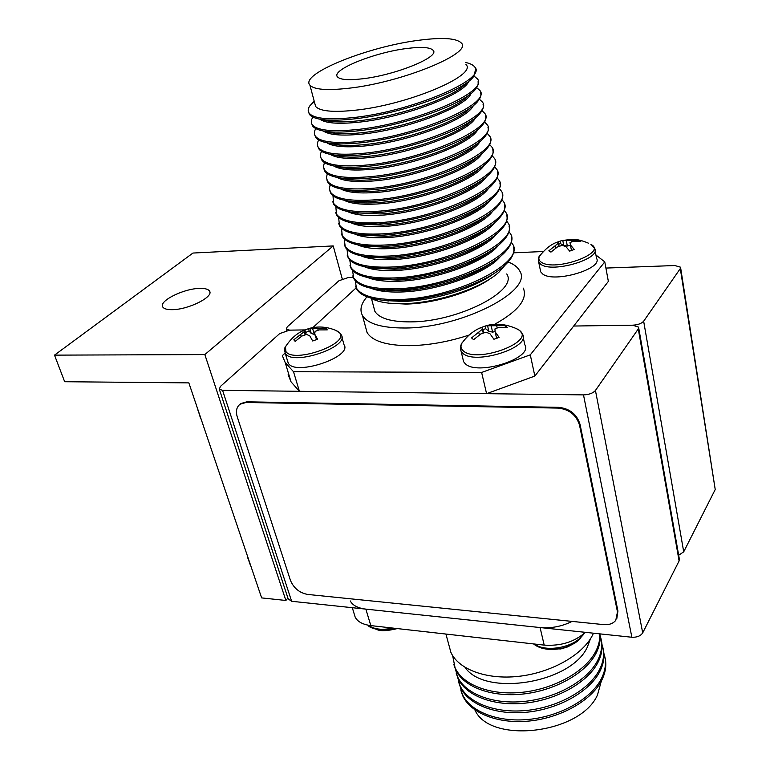 <?xml version="1.0" encoding="UTF-8"?>
<svg xmlns="http://www.w3.org/2000/svg" width="770" height="770" viewBox="0 0 770 770"><rect width="100%" height="100%" fill="white"/><g stroke="black" fill="none" stroke-linecap="round" stroke-linejoin="round"><path stroke-width="1.16" d="M199.642 288.404C183.539 288.548 158.139 301.272 162.816 307.076C164.068 308.886 167.225 309.742 172.278 309.665C188.563 309.665 214.272 296.633 209.478 291.012C208.179 289.135 204.897 288.259 199.642 288.404M204.839 354.575L285.872 600.465L261.636 597.905L188.852 382.882L64.661 381.718L54.506 355.134L204.839 354.575L333.217 245.919L342.246 278.875M287.913 598.049L285.872 600.465M333.217 245.919L192.952 253.051L54.506 355.134M638.696 327.856L679.284 558.702L679.101 560.926L642.719 632.853C640.611 635.991 636.992 637.454 631.872 637.252L583.496 394.894L222.569 390.332L291.637 601.283L288.201 598.925M583.496 394.894C589.012 394.683 592.996 393.21 595.431 390.477L642.719 632.853M679.101 560.926L638.272 328.954L595.431 390.477M638.272 328.954L638.571 327.135L632.719 325.19L573.698 326.037L632.719 325.19C637.887 324.882 641.535 323.554 643.653 321.215L683.712 551.821L678.678 555.247M353.218 277.364L348.233 277.556L338.964 280.732L287.21 326.884L286.296 329.108L289.636 330.137L305.064 329.916L289.636 330.137L279.674 333.603L220.441 386.405L219.315 389.206L222.569 390.332M631.872 637.252L291.637 601.283M290.434 580.339C293.726 588.165 299.453 592.871 307.605 594.43L603.574 624.614C609.003 625.067 613.084 623.633 615.788 620.312L617.473 611.9L579.531 425.194C576.355 415.02 569.242 409.322 558.183 408.09L246.082 402.479L240.009 404.24C236.534 407.08 235.61 411.257 237.227 416.782L290.434 580.339M616.799 618.637L617.935 611.034L580.06 424.424C576.894 414.25 569.781 408.562 558.731 407.34L246.795 401.815L240.721 403.586L239.634 404.529M362.189 78.829C395.289 75.21 440.286 56.855 433.154 50.32C430.257 47.259 421.479 46.652 406.829 48.491C374.268 52.418 330.484 70.099 337.549 76.952C340.253 79.753 348.464 80.378 362.189 78.829M373.642 306.701L374.865 311.311C379.292 318.405 391.131 321.927 410.4 321.889C457.515 322.081 518.701 290.685 506.737 273.947M389.784 303.264L405.867 304.073C434.116 303.63 472.472 291.965 490.837 278.307M370.774 298.067C375.144 300.647 381.333 302.36 389.37 303.216L403.268 303.688C436.34 303.236 481.914 288.124 498.95 272.166L505.332 264.88M385.318 300.56L402.7 301.436C433.414 300.935 475.379 287.942 494.513 273.129M355.576 286.199L356.78 289.308C360.235 295.016 368.83 298.654 382.565 300.223L398.196 300.743C434.925 300.204 485.812 283.293 504.437 265.698C511.973 258.787 515.005 252.599 513.532 247.131M355.278 280.742L356.452 288.115C361.515 295.978 375.327 299.78 397.878 299.511C453.588 299.174 526.497 262.599 512.512 243.984L511.29 242.117M371.044 288.269C378.06 291.079 387.811 292.331 400.294 292.013C436.715 291.416 487.304 273.196 500.587 256.266M381.41 289.838L399.976 290.781C431.316 290.136 474.291 276.651 493.118 261.694M352.795 275.901L353.979 278.961C357.299 284.4 365.49 287.893 378.561 289.462L395.443 290.021C432.779 289.318 484.667 271.916 502.858 254.292C509.894 247.69 512.704 241.799 511.29 236.621M352.544 270.386L353.661 277.768C358.695 285.487 372.516 289.154 395.116 288.779C450.979 288.163 524.226 251.771 510.269 233.512L508.98 231.577M367.656 277.508C374.682 280.415 384.654 281.676 397.551 281.291C434.472 280.521 485.851 261.906 498.671 245.062M377.521 279.038L397.233 280.049C429.188 279.25 473.175 265.275 491.664 250.211M349.994 265.525L351.168 268.547C354.354 273.716 362.15 277.075 374.586 278.625L392.661 279.221C430.613 278.336 483.483 260.453 501.222 242.82C507.786 236.544 510.394 230.942 509.037 226.034M349.792 259.952L350.841 267.344C355.846 274.919 369.677 278.461 392.344 277.97C448.342 277.075 521.944 240.856 508.027 222.963L506.641 220.971M364.258 266.67C371.294 269.664 381.468 270.934 394.789 270.482C432.22 269.529 484.388 250.539 496.737 233.801M373.662 268.172L394.471 269.231C427.042 268.278 472.039 253.821 490.163 238.662M347.164 255.072L348.338 258.065C351.38 262.955 358.81 266.179 370.62 267.719L389.87 268.345C428.428 267.267 482.28 248.912 499.547 231.298C505.659 225.331 508.065 220.018 506.756 215.369M347.029 249.451L348.011 256.853C352.978 264.274 366.828 267.681 389.543 267.084C445.686 265.9 519.635 229.864 505.755 212.337L504.292 210.287M360.861 255.765C367.877 258.845 378.253 260.125 392.007 259.596C429.949 258.46 482.915 239.085 494.773 222.472M369.821 257.228L391.689 258.335C424.876 257.209 470.884 242.271 488.603 227.063M344.325 244.552L345.48 247.497C348.406 252.136 355.461 255.217 366.664 256.747L387.05 257.382C426.214 256.102 481.048 237.285 497.815 219.729C503.503 214.05 505.726 209.026 504.466 204.627M344.248 238.873L345.153 246.275C350.1 253.551 363.95 256.824 386.723 256.112C443 254.639 517.315 218.786 503.474 201.644L501.915 199.526M357.463 244.783C364.441 247.959 375.029 249.239 389.206 248.633C427.658 247.295 481.442 227.554 492.771 211.076M366.01 246.217L388.889 247.363C422.692 246.063 469.7 230.644 486.996 215.398M341.466 233.955L342.611 236.862C345.403 241.251 352.111 244.196 362.728 245.697L384.22 246.333C423.972 244.86 479.787 225.581 496.044 208.093C501.328 202.722 503.359 197.957 502.156 193.819M341.457 228.209L342.275 235.63C347.183 242.752 361.053 245.89 383.883 245.053C440.305 243.291 514.976 207.631 501.174 190.873L499.518 188.689M354.065 233.743C360.995 236.996 371.766 238.276 386.386 237.584C425.358 236.044 479.951 215.927 490.74 199.613M362.208 235.139L386.059 236.303C420.478 234.821 468.497 218.93 485.341 203.684M338.579 223.281L339.714 226.149C342.39 230.297 348.752 233.098 358.801 234.571L381.362 235.206C421.719 233.512 478.497 213.791 494.234 196.408C499.124 191.326 500.991 186.831 499.836 182.923M338.656 217.477L339.378 224.907C344.257 231.866 358.137 234.869 381.025 233.916C437.591 231.857 512.618 196.388 498.854 180.016L497.093 177.774M350.658 222.617C357.521 225.957 368.483 227.237 383.547 226.447C423.038 224.696 478.449 204.214 488.681 188.092M358.435 223.983L383.21 225.158C418.254 223.483 467.284 207.13 483.637 191.903M335.681 212.53L336.798 215.35C339.358 219.267 345.383 221.943 354.883 223.367L378.474 224.003C419.429 222.078 477.188 201.913 492.377 184.665C496.891 179.862 498.594 175.627 497.487 171.951M335.836 206.658L336.461 214.099C341.312 220.903 355.201 223.772 378.147 222.703C434.848 220.335 510.25 185.06 496.525 169.082L494.648 166.782M347.251 211.432C354.027 214.84 365.173 216.11 380.678 215.234C420.699 213.261 476.948 192.413 486.592 176.494M354.672 212.761L380.351 213.935C416.012 212.068 466.043 195.234 481.885 180.065M332.756 201.702L333.862 204.483C336.307 208.169 342.015 210.71 350.976 212.097C357.79 213.097 365.981 213.3 375.577 212.703C417.128 210.556 475.85 189.959 490.471 172.865C494.638 168.341 496.188 164.347 495.129 160.892M333.006 195.763L333.525 203.222C338.338 209.863 352.246 212.587 375.24 211.394C432.086 208.728 507.853 173.654 494.176 158.081L492.174 155.723M343.834 200.162C350.514 203.655 361.833 204.907 377.791 203.935C418.36 201.73 475.446 180.517 484.474 164.828M350.918 201.461L354.287 202.087C360.63 203.049 368.358 203.232 377.454 202.626C413.74 200.547 464.791 183.25 480.095 168.158M329.81 190.796L330.908 193.53C333.237 196.995 338.627 199.401 347.078 200.749C354.056 201.807 362.583 202 372.651 201.326C414.799 198.939 474.493 177.918 488.526 160.997C492.357 156.743 493.772 152.999 492.752 149.765M330.157 184.781L329.377 188.737L330.561 192.259C335.345 198.737 349.262 201.326 372.314 200.008C429.304 197.024 505.447 162.152 491.809 146.993L489.672 144.567M340.427 188.823C346.981 192.385 358.464 193.626 374.884 192.548C415.993 190.113 473.925 168.543 482.318 153.095M347.174 190.094L350.514 190.729C357.001 191.74 365.009 191.913 374.547 191.23C411.459 188.929 463.53 171.181 478.247 156.195M336.432 165.146L335.595 165.81M326.836 179.805L327.924 182.5C330.147 185.753 335.239 188.024 343.189 189.324C350.311 190.44 359.157 190.613 369.706 189.853C412.45 187.216 473.107 165.791 486.544 149.082C490.057 145.087 491.327 141.574 490.365 138.542M327.308 173.722L326.413 177.697L327.577 181.22C332.322 187.534 346.25 189.969 369.359 188.525C426.503 185.224 503.012 150.573 489.422 135.818L487.141 133.345M337.01 177.408C343.42 181.046 355.066 182.269 371.958 181.075C413.625 178.39 472.414 156.464 480.133 141.295M343.449 178.65L346.75 179.294C353.353 180.353 361.64 180.507 371.612 179.747C409.159 177.225 462.25 159.024 476.361 144.163M323.852 168.736L324.921 171.383C327.038 174.434 331.832 176.58 339.3 177.832C346.567 178.996 355.711 179.15 366.741 178.303C410.083 175.406 471.702 153.577 484.522 137.099C487.728 133.364 488.873 130.082 487.949 127.242M324.44 162.576L323.429 166.57L324.574 170.093C329.291 176.243 343.228 178.534 366.395 176.965C423.673 173.337 500.567 138.898 487.025 124.567L484.58 122.035M333.583 165.925C339.839 169.631 351.64 170.825 369.003 169.516C411.238 166.58 470.894 144.298 477.92 129.427M339.734 167.129L342.987 167.793C349.705 168.89 358.262 169.015 368.657 168.178C406.849 165.415 460.97 146.762 474.436 132.074M320.84 157.59L321.899 160.189C323.92 163.038 328.424 165.059 335.422 166.262C342.794 167.465 352.236 167.6 363.748 166.657C407.696 163.49 470.268 141.276 482.453 125.048C485.379 121.564 486.399 118.503 485.524 115.866M321.571 151.344C320.06 154.192 320.05 156.705 321.552 158.89C326.22 164.867 340.176 167.003 363.401 165.309C420.824 161.363 498.103 127.137 484.609 113.228L481.981 110.649M330.166 154.356C336.23 158.129 348.184 159.294 366.029 157.869C408.841 154.664 469.373 132.036 475.668 117.483M336.028 155.54L339.224 156.204C346.028 157.34 354.845 157.446 365.683 156.512C404.51 153.519 459.671 134.413 472.462 119.918M317.808 146.358L318.857 148.908C320.772 151.575 324.998 153.471 331.552 154.606C339.021 155.858 348.743 155.963 360.726 154.924C405.28 151.478 468.815 128.888 480.355 112.94C483.002 109.696 483.916 106.847 483.069 104.402M318.703 140.024C317.048 142.902 316.98 145.424 318.501 147.609C323.14 153.403 337.096 155.396 360.379 153.557C417.956 149.284 495.62 115.288 482.164 101.813L479.354 99.186M326.74 142.71C332.601 146.55 344.69 147.686 363.026 146.127C406.435 142.652 467.862 119.677 473.386 105.471M332.322 143.874L335.47 144.548C342.342 145.722 351.418 145.79 362.68 144.77C402.171 141.507 458.362 121.968 470.441 107.694M314.757 135.048L315.787 137.551C317.606 140.024 321.571 141.805 327.683 142.883C335.229 144.173 345.23 144.24 357.694 143.095C402.845 139.37 467.342 116.414 478.209 100.774C480.605 97.761 481.404 95.124 480.605 92.852M315.815 128.609C314.016 131.526 313.881 134.067 315.431 136.232C320.031 141.863 333.997 143.692 357.338 141.728C415.059 137.108 493.118 103.344 479.71 90.311L476.688 87.636M323.313 130.996C328.934 134.894 341.168 135.992 360.004 134.298C404.019 130.534 466.351 107.223 471.067 93.382M328.626 132.132L331.706 132.806C338.646 134.009 347.963 134.047 359.657 132.931C399.803 129.408 457.062 109.427 468.381 95.403M311.677 123.652L312.697 126.107C314.42 128.398 318.125 130.053 323.814 131.083C331.427 132.401 341.697 132.44 354.633 131.179C400.381 127.156 465.84 103.854 476.024 88.54L478.17 84.613L478.122 81.216M312.938 117.117C310.964 120.062 310.762 122.613 312.341 124.778C316.903 130.226 330.879 131.891 354.277 129.803C412.142 124.846 490.596 91.303 477.236 78.723L473.983 76.009M319.887 119.196C325.248 123.162 337.606 124.22 356.962 122.372C401.594 118.32 464.839 94.662 468.709 81.225M324.94 120.322L327.953 120.986C334.931 122.218 344.488 122.228 356.606 120.996C397.436 117.194 455.744 96.789 466.283 83.054M308.578 112.17L309.579 114.576C311.205 116.694 314.67 118.234 319.954 119.206C327.606 120.553 338.136 120.543 351.543 119.167C397.897 114.836 464.32 91.197 473.8 76.24L475.61 69.483M314.208 101.207L309.8 105.904C307.875 108.734 307.682 111.178 309.222 113.238C313.746 118.503 327.731 120.014 351.187 117.781C409.197 112.478 488.055 79.175 474.744 67.048C473.271 64.988 470.2 63.458 465.532 62.476M314.738 103.17L315.604 106.433C319.733 111.159 332.496 112.478 353.892 110.36C406.493 105.375 477.949 75.373 465.966 64.487M418.957 40.252C367.925 46.566 299.318 74.064 309.925 85.181C313.987 89.599 326.759 90.639 348.252 88.29C401.093 82.727 473.213 53.13 461.326 43.014C456.475 38.134 442.355 37.22 418.957 40.252M469.151 335.046C448.352 341.861 428.284 345.403 408.957 345.682C386.28 345.48 372.314 341.081 367.049 332.486L365.529 326.855M366.992 296.816C361.014 303.698 359.503 309.906 362.439 315.431C367.646 323.785 381.641 327.981 404.414 328.001C460.71 328.395 533.976 290.733 519.644 270.867C517.729 267.171 513.898 264.206 508.162 261.983M523.331 288.144C527.816 299.097 518.229 311.167 494.581 324.334M595.932 255.024L604.777 261.877L530.28 354.855L481.625 372.459L293.514 371.708L285.198 362.535L282.33 355.634L285.121 353.074M513.513 252.83L543.389 251.511M312.889 327.597L356.096 287.932M604.777 261.877L608.358 281.416L534.852 376.058L486.582 393.672L299.405 391.304L291.031 381.833L288.115 374.74M293.514 371.708L299.405 391.304M481.625 372.459L486.582 393.672M530.28 354.855L534.852 376.058M603.863 653.316C606.664 661.43 605.778 669.977 601.226 678.976C590.994 698.919 560.531 716.244 528.98 719.392C497.401 722.626 469.777 711.442 462.164 693.885L459.882 685.483M603.151 648.869C604.922 656.213 603.767 663.856 599.676 671.796C589.397 691.672 558.827 708.987 527.19 712.183C495.534 715.465 467.862 704.377 460.277 686.907L458.593 681.96M601.986 644.471C604.797 652.546 603.901 661.064 599.301 670.044C589.002 689.901 558.414 707.216 526.757 710.421C495.081 713.713 467.39 702.644 459.806 685.204L457.544 676.849M601.274 639.986C603.035 647.291 601.861 654.904 597.751 662.816C587.394 682.605 556.7 699.901 524.957 703.164C493.195 706.494 465.465 695.531 457.9 678.178L456.225 673.25M600.09 635.558C602.91 643.595 602.005 652.094 597.366 661.045C587 680.824 556.277 698.121 524.514 701.383C492.733 704.733 464.993 693.789 457.438 676.464L455.186 668.168M599.917 633.874C600.783 640.313 599.407 646.944 595.807 653.769C585.383 673.471 554.554 690.757 522.705 694.068C490.846 697.466 463.059 686.628 455.513 669.39L453.848 664.481M599.724 633.854C600.138 639.764 598.704 645.809 595.422 651.988C584.988 671.671 554.13 688.957 522.262 692.288C490.384 695.695 462.587 684.876 455.041 667.667L452.654 655.626M590.571 638.59L587.163 647.493C570.426 683.49 484.927 696.917 465.051 667.398M593.487 633.19L592.014 636.155C581.456 655.693 550.377 672.942 518.326 676.378C486.255 679.881 458.371 669.294 450.864 652.286L448.65 644.134M601.312 681.084L597.501 694.935C580.397 734.147 489.624 744.417 474.849 709.853M605.008 657.619C606.76 664.991 605.615 672.643 601.572 680.593C591.35 700.546 560.916 717.881 529.375 721.018C497.824 724.233 470.2 713.03 462.597 695.454L460.922 690.546M585.344 632.334C574.449 641.949 560.733 646.213 544.197 645.116L540.078 627.55C551.224 628.513 561.888 626.472 572.062 621.4M350.235 600.918C352.699 605.422 357.906 608.165 365.865 609.128L370.803 625.596L544.197 645.116M370.803 625.596C362.872 624.576 357.675 621.785 355.201 617.203L354.2 613.892M365.865 609.128L540.078 627.55M680.632 267.748L715.224 489.518L680.295 268.595L643.653 321.215M680.295 268.595L680.545 267.19L674.838 265.534L605.913 268.066M715.224 489.518L683.712 551.821M555.622 242.791L558.269 242.127L558.365 243.195L548.827 250.828L550.945 252.108L557.393 246.987L562.09 245.37L565.815 246.525L569.675 251.116L574.256 249.47L570.387 244.889L569.993 242.54L573.342 241.28L580.763 241.424L578.559 240.182L561.638 240.606L557.018 242.242M541.406 253.725L539.424 256.314C538.269 258.672 538.904 260.645 541.329 262.224C554.978 272.06 608.281 252.762 590.908 244.408M540.309 269.981L540.704 271.868L542.86 274.139C554.535 283.177 603.247 268.788 596.548 258.316L595.075 250.394M555.728 248.133L555.247 245.726M558.991 246.362L558.365 243.195M559.097 246.323L558.269 242.127M558.683 244.206L560.522 243.618L560.05 241.231M560.522 243.618L563.775 245.524L562.793 240.51M563.775 245.524L567.336 246.034L566.229 240.384M567.336 246.034L570.483 245.399M571.513 241.886L571.157 240.038M578.761 241.222L578.559 240.182M572.043 250.346L571.369 249.942L570.387 244.889M200.71 418.755L197.852 409.486M249.827 564.044L247.536 556.238M580.676 638.263L577.394 641.275C569.146 647.214 559.511 649.899 548.5 649.331L543.63 648.59M395.751 628.407L380.476 630.178L377.127 629.687M479.97 328.01L482.501 327.731L482.338 329.242L471.548 337.924L473.627 339.666L480.836 333.939L486.014 332.207L489.97 333.737L493.926 339.262L499.104 337.356L495.129 331.841L494.937 328.934L498.844 327.337L507.286 327.308L505.091 325.614L485.957 325.816L480.239 327.856M464.628 339.657L461.731 343.468C460.402 346.269 460.864 348.685 463.107 350.716C476.332 364.017 536.651 341.601 519.047 330.118L516.035 328.463C505.255 323.91 495.226 323.025 485.957 325.816M462.953 358.993L463.598 361.688L465.157 363.623C476.967 376.289 533.764 358.252 524.813 344.767L523.1 336.865M479.354 334.95L478.728 332.217M483.214 333.054L482.338 329.242M483.695 332.9L482.501 327.731M482.934 329.599L485.629 328.713L485.033 326.124M485.629 328.713L488.844 331.293L487.603 325.864M488.844 331.293L492.598 332.111L491.212 325.989M492.598 332.111L495.11 331.62M497.189 327.924L496.669 325.643M505.428 327.163L505.091 325.614M497.333 338.097L496.361 337.318L495.129 331.841M303.784 330.378L304.968 330.272L304.208 331.678L293.88 339.724L294.361 340.6L295.208 341.351L301.917 336.038L306.575 334.44L309.79 335.864L312.697 340.985L317.625 339.224L314.699 334.103L315.074 331.408L319.059 329.916L327.25 329.887L326.711 329.031L325.816 328.309L309.145 328.434L304.439 330.157M287.566 343.641L285.429 346.914L285.93 351.582C293.89 363.921 351.255 343.179 339.185 332.467L335.826 330.417C327.106 326.701 318.212 326.047 309.145 328.434M287.566 360.986L288.529 363.556C296.219 376.01 352.872 356.645 344.007 344.7L341.851 336.99M301.186 336.529L300.57 334.44M305.141 334.863L304.208 331.678M306.219 334.536L304.968 330.272M305.594 332.38L309.194 331.158L308.5 328.752M309.194 331.158L311.292 333.564L309.829 328.54M311.292 333.564L314.295 334.334L312.649 328.655M318.183 330.186L317.654 328.328M326.239 329.801L325.816 328.309M316.576 339.647L314.699 334.103M617.473 611.9L617.935 611.034M579.531 425.194L580.06 424.424M558.183 408.09L558.731 407.34M246.082 402.479L246.795 401.815M538.326 260.26L538.702 262.156L540.858 264.389C552.533 273.263 601.409 258.845 594.729 248.537L591.245 244.6M583.005 634.442C575.257 647.252 545.969 652.95 534.284 643.999M392.767 628.07C382.17 630.332 374.076 629.398 368.455 625.25M460.45 348.435L461.086 351.168L462.635 353.083C474.426 365.538 531.444 347.472 522.522 334.199L519.827 330.648M284.631 351.168L285.583 353.776C293.235 366.048 350.1 346.673 341.274 334.921L340.35 333.439M209.873 292.244L209.478 291.012M288.423 599.609L219.315 389.206M240.009 404.24L240.721 403.586M433.539 52.312L433.154 50.32M374.865 311.311L371.448 298.452M392.806 303.64L389.37 303.216M388.552 300.964L382.565 300.223M356.78 289.308L356.452 288.115M384.702 290.271L378.561 289.462M353.979 278.961L353.661 277.768M380.861 279.5L374.586 278.625M351.168 268.547L350.841 267.344M377.04 268.663L370.62 267.719M348.338 258.065L348.011 256.853M373.229 257.748L366.664 256.747M345.48 247.497L345.153 246.275M369.427 246.766L362.728 245.697M342.611 236.862L342.275 235.63M365.635 235.707L358.801 234.571M339.714 226.149L339.378 224.907M361.842 224.571L354.883 223.367M336.798 215.35L336.461 214.099M358.06 213.367L350.976 212.097M333.862 204.483L333.525 203.222M354.287 202.087L347.078 200.749M330.908 193.53L330.561 192.259M350.514 190.729L343.189 189.324M327.924 182.5L327.577 181.22M346.75 179.294L339.3 177.832M324.921 171.383L324.574 170.093M342.987 167.793L335.422 166.262M321.899 160.189L321.552 158.89M339.224 156.204L331.552 154.606M318.857 148.908L318.501 147.609M335.47 144.548L327.683 142.883M315.787 137.551L315.431 136.232M331.706 132.806L323.814 131.083M312.697 126.107L312.341 124.778M327.953 120.986L319.954 119.206M309.579 114.576L309.222 113.238M314.324 101.63L309.8 105.904M315.604 106.433L309.925 85.181M367.049 332.486L362.439 315.431M285.198 362.535L291.031 381.833M459.806 685.204L460.277 686.907M457.438 676.464L457.9 678.178M455.041 667.667L455.513 669.39M445.917 634.047L450.864 652.286M462.164 693.885L462.597 695.454M352.304 607.694L355.201 617.203M286.296 329.108L286.7 330.484M561.638 240.606L571.783 239.316C575.046 239.47 578.915 239.172 588.588 243.233M556.623 242.348C550.56 244.677 544.823 249.326 539.424 256.314M540.704 271.868L538.702 262.156C538.336 258.47 538.721 256.285 539.837 255.592M198.054 410.554L197.803 409.322M197.871 409.544L201.528 420.343M248.007 558.664L247.314 555.603M247.545 556.287L250.847 566.027M583.978 633.604L583.708 634.134M575.421 642.681L567.673 646.896L560.81 648.956L543.764 648.629M583.516 634.48L577.394 641.275M533.552 643.913C537.248 646.964 542.224 648.764 548.5 649.331M377.252 629.716C381.044 631.284 387.724 630.909 397.301 628.58M368.031 625.173C368.541 626.934 372.69 628.599 380.476 630.178M480.567 327.741C473.252 330.869 466.976 336.115 461.731 343.468M463.598 361.688L461.086 351.168C459.931 348.377 460.335 345.461 462.318 342.419M519.288 330.234L517.373 329.069M304.246 330.176C296.825 333.256 290.55 338.839 285.429 346.914M288.192 363.065L285.256 353.295C284.457 349.436 284.64 347.029 285.814 346.077M339.753 332.784L336.711 330.773"/></g></svg>
